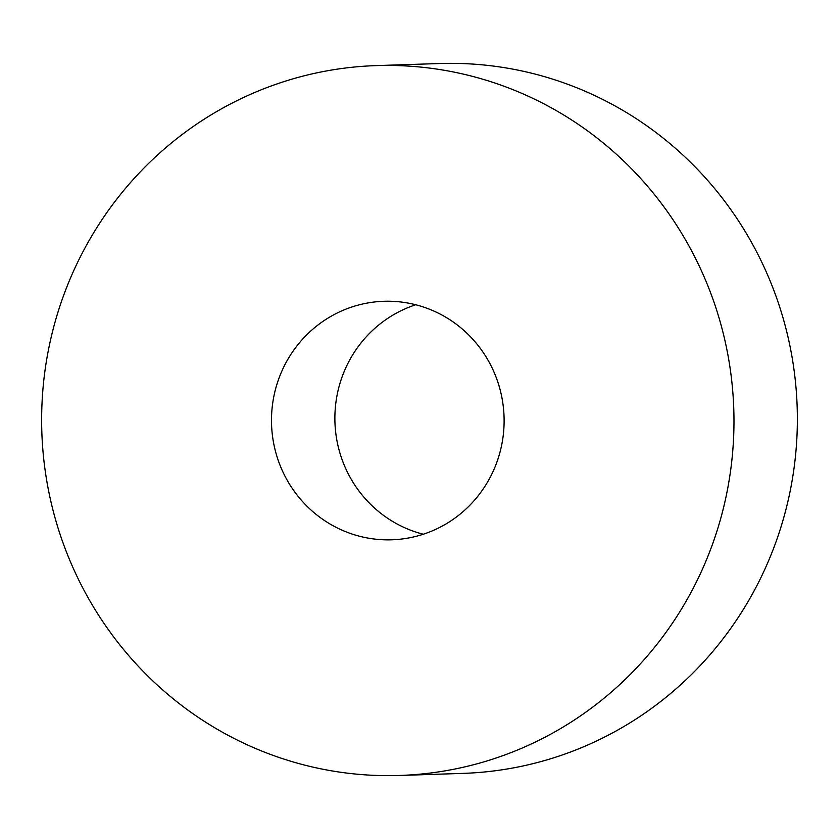 <?xml version="1.0" encoding="UTF-8"?>
<svg xmlns="http://www.w3.org/2000/svg" width="839" height="839" viewBox="0 0 839 839"><rect width="100%" height="100%" fill="white"/><g stroke="black" fill="none" stroke-linecap="round" stroke-linejoin="round"><path stroke-width="1.26" d="M342.669 310.493A119.316 116.306 88.1 0 1 383.884 301.285A119.316 116.306 88.1 0 1 501.407 395.148A119.316 116.306 88.1 0 1 432.934 530.584A119.316 116.306 88.1 0 1 391.729 539.802A119.316 116.306 88.1 0 1 274.196 445.929A119.316 116.306 88.1 0 1 342.669 310.493M423.276 534.233A119.316 116.306 88.1 0 1 335.233 427.554A119.316 116.306 88.1 0 1 406.066 308.416A119.316 116.306 88.1 0 1 415.724 304.767M376.134 65.61L439.521 63.533A355.117 346.161 88.1 0 1 789.31 342.889A355.117 346.161 88.1 0 1 585.517 745.976A355.117 346.161 88.1 0 1 462.866 773.39L399.479 775.467A355.117 346.161 88.1 0 1 49.69 496.111A355.117 346.161 88.1 0 1 253.483 93.024A355.117 346.161 88.1 0 1 376.134 65.61A355.117 346.161 88.1 0 1 725.924 344.976A355.117 346.161 88.1 0 1 522.131 748.063A355.117 346.161 88.1 0 1 399.479 775.467"/></g></svg>
